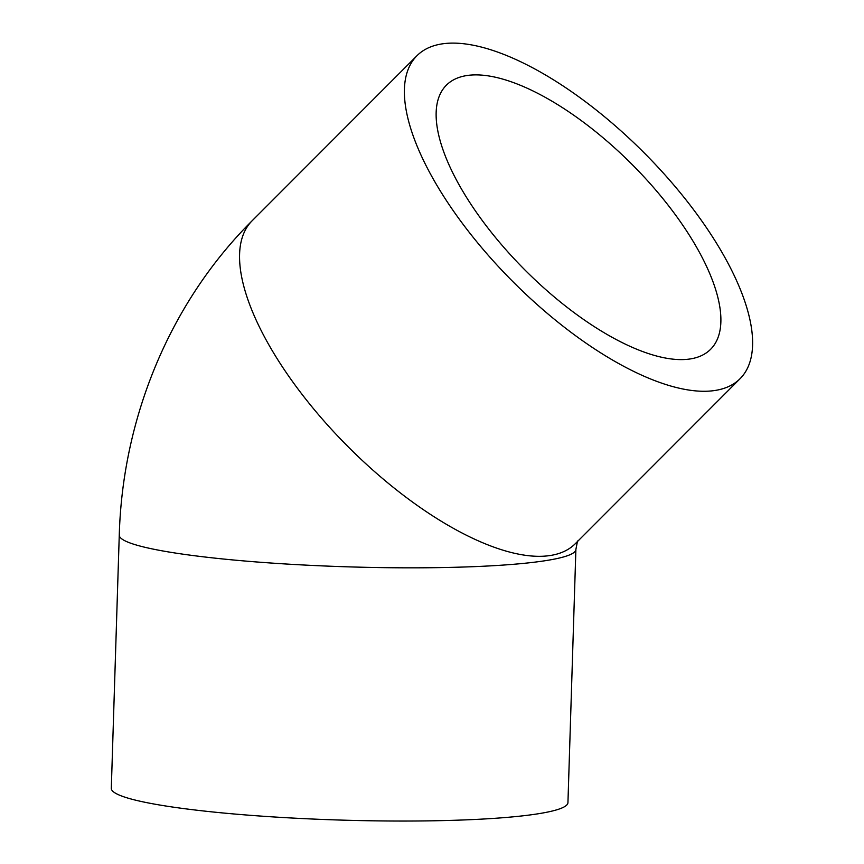 <?xml version="1.0" encoding="UTF-8"?>
<svg xmlns="http://www.w3.org/2000/svg" width="864" height="864" viewBox="0 0 864 864"><rect width="100%" height="100%" fill="white"/><g stroke="black" fill="none" stroke-linecap="round" stroke-linejoin="round"><path stroke-width="1.3" d="M465.923 75.697A186.808 75.19 -135 0 1 649.393 182.779A186.808 75.19 -135 0 1 710.683 349.229A186.808 75.19 -135 0 1 525.377 270.421A186.808 75.19 -135 0 1 446.332 85.223A186.808 75.19 -135 0 1 465.923 75.697M716.191 390.28A228.431 91.94 45 0 0 740.135 378.648A228.431 91.94 45 0 0 643.475 152.172A228.431 91.94 45 0 0 416.88 55.804A228.431 91.94 45 0 0 491.832 259.351A228.431 91.94 45 0 0 716.191 390.28M119.264 535.097L111.305 788.314A228.431 24.548 1.8 0 0 284.267 817.592A228.431 24.548 1.8 0 0 541.458 813.229A228.431 24.548 1.8 0 0 567.94 802.656L575.888 549.45A228.431 24.548 1.8 0 1 549.418 560.023A228.431 24.548 1.8 0 1 292.226 564.376A228.431 24.548 1.8 0 1 119.264 535.097C122.558 417.571 170.186 302.314 252.05 220.849A228.431 91.94 45 0 0 327.002 424.397A228.431 91.94 45 0 0 551.351 555.325A228.431 91.94 45 0 0 575.305 543.694L740.135 378.648M252.05 220.849L416.88 55.804M577.53 540.983L575.888 549.45"/></g></svg>
